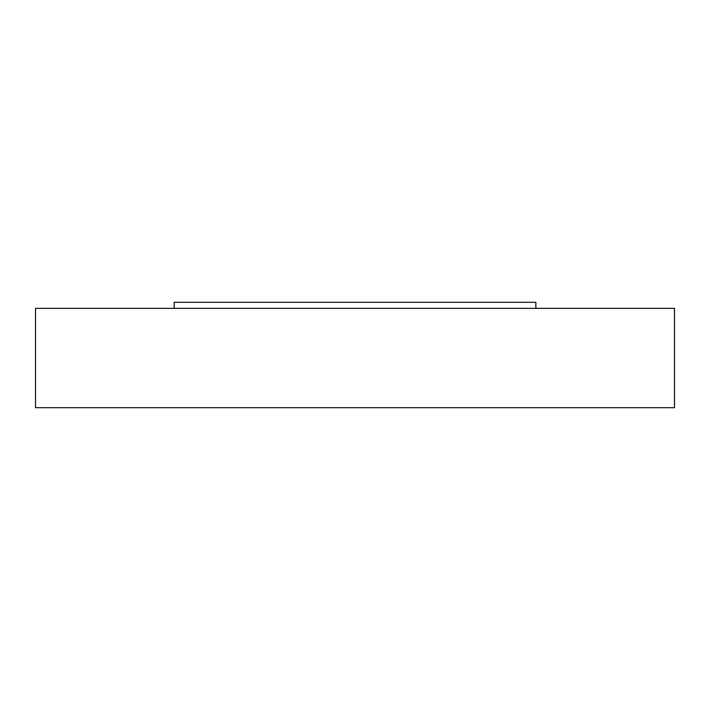 <?xml version="1.0" encoding="UTF-8"?>
<svg xmlns="http://www.w3.org/2000/svg" width="710" height="710" viewBox="0 0 710 710"><rect width="100%" height="100%" fill="white"/><g stroke="black" fill="none" stroke-linecap="round" stroke-linejoin="round"><path stroke-width="1.06" d="M35.5 308.344L674.5 308.344L674.5 407.691L35.5 407.691L35.5 308.344M174.154 308.344L174.154 302.309L535.846 302.309L535.846 308.344"/></g></svg>
